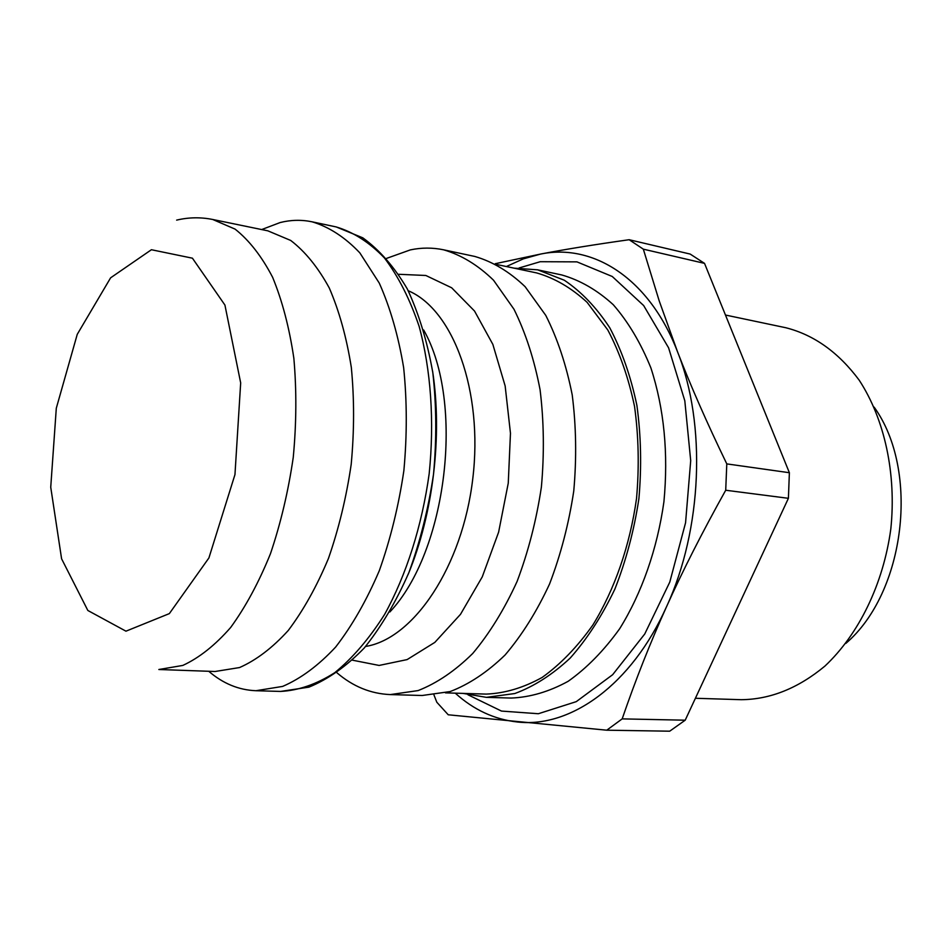<?xml version="1.0" encoding="UTF-8"?>
<svg xmlns="http://www.w3.org/2000/svg" width="949" height="949" viewBox="0 0 949 949"><rect width="100%" height="100%" fill="white"/><g stroke="black" fill="none" stroke-linecap="round" stroke-linejoin="round"><path stroke-width="1.42" d="M874.136 407.133C919.984 470.633 905.382 592.544 845.832 643.41M433.978 694.988L436.825 702.248L448.236 714.787L606.743 730.196L669.697 731.193L685.202 720.196L622.176 718.879C635.533 679.994 650.338 642.556 666.589 606.577C682.746 570.669 702.462 531.891 725.712 490.242L788.405 498.308L685.202 720.196M726.792 463.895C706.969 422.946 690.575 385.65 677.61 352.008L659.235 300.975L643.327 249.16L704.526 263.371L789.378 472.721L726.792 463.895L725.712 490.242M643.327 249.16L629.14 239.717L690.184 254.071L704.526 263.371M789.378 472.721L788.405 498.308M622.176 718.879L606.743 730.196M506.375 266.527L523.29 258.875L540.622 254.059L495.259 263.703M629.14 239.717C594.56 244.581 565.058 249.362 540.622 254.059C593.386 243.098 649.567 278.65 677.61 352.008C706.459 424.191 702.272 529.364 666.589 606.577C631.69 684.81 570.479 728.168 517.442 721.999C494.405 719.461 473.67 709.852 455.259 693.161M725.463 315.032L785.819 327.737C814.052 334.902 838.501 352.376 859.177 380.158C884.563 419.007 896.556 473.705 890.814 528.973C883.341 584.026 858.774 634.335 824.918 666.091C798.263 688.215 770.374 699.413 741.252 699.698L695.403 698.274M514.038 268.152L537.632 269.824L564.287 280.216C581.251 291.604 596.423 307.464 609.78 327.808C621.761 350.489 630.788 376.326 636.886 405.33C641.038 435.579 641.714 466.742 638.891 498.783C634.062 530.598 626.043 560.705 614.857 589.127C602.081 615.865 587.206 638.843 570.219 658.048C552.425 674.656 533.943 686.495 514.773 693.541L486.41 697.349L463.076 693.399M386.623 258.365L410.336 249.895C421.486 247.535 432.59 247.511 443.622 249.812C461.392 255.008 478.035 265.151 493.539 280.228L513.967 309.22C525.58 332.696 534.275 359.517 540.064 389.683C543.943 421.178 544.382 453.658 541.381 487.098C536.399 520.313 528.296 551.76 517.086 581.464C504.334 609.4 489.542 633.41 472.721 653.481C455.14 670.836 436.943 683.197 418.118 690.575L390.336 694.585C370.774 693.778 352.981 686.518 336.966 672.805M261.675 229.563L280.133 222.552C290.857 219.86 301.509 219.61 312.102 221.817C329.137 226.93 345.045 237.286 359.837 252.873L379.268 283.087C390.229 307.654 398.355 335.839 403.645 367.631C407.062 400.881 407.133 435.211 403.871 470.633C398.675 505.817 390.49 539.151 379.315 570.657C366.67 600.302 352.115 625.759 335.649 647.052C318.496 665.463 300.833 678.582 282.636 686.412L255.922 690.718C238.709 690.03 222.991 683.541 208.756 671.287M443.622 249.812L474.785 256.444C492.697 261.651 509.483 271.734 525.129 286.693L545.77 315.388C557.502 338.603 566.316 365.092 572.211 394.879C576.185 425.971 576.707 457.999 573.765 490.989C568.831 523.729 560.764 554.738 549.554 584.003C536.79 611.547 521.962 635.213 505.082 655C487.418 672.106 469.114 684.288 450.158 691.56L422.175 695.498L390.336 694.585M496.813 264.51L536.671 272.932C554.607 278.069 571.417 287.879 587.111 302.34L607.834 330.038C619.638 352.376 628.535 377.832 634.537 406.409C638.641 436.232 639.306 466.932 636.53 498.498C629.922 545.568 614.608 589.626 592.84 625.035C577.348 646.862 560.456 664.324 542.164 677.432C523.504 687.788 504.856 693.339 486.208 694.099L445.484 692.865M537.632 269.824L561.855 274.985C580.124 280.216 597.265 290.133 613.268 304.712C628.238 321.889 640.777 342.98 650.907 367.963C664.146 408.711 668.476 453.314 663.92 501.784C657.277 549.02 641.761 593.22 619.661 628.736C603.92 650.634 586.743 668.155 568.143 681.311C549.151 691.702 530.159 697.29 511.167 698.061L486.41 697.349M467.976 694.787L501.499 711.074L538.344 713.731L576.268 701.643L612.663 674.692L644.739 634.003L669.78 582.093L685.569 522.757L690.706 460.656L684.81 400.798L668.594 347.832L643.659 305.554L612.259 276.491L576.945 261.865L540.242 261.71L519.115 267.962M408.224 290.738C453.159 309.504 483.444 391.19 472.756 478.877C462.424 566.612 413.693 638.831 365.614 646.447M352.459 660.184L379.114 665.439L407.121 659.591L434.832 642.39L460.49 614.335L482.282 576.838L498.628 532.116L508.261 483.136L510.467 433.254L505.153 385.946L492.839 344.357L474.536 311.047L451.665 287.784L425.84 275.483L398.699 274.285M389.849 611.986C447.026 551.44 464.891 402.305 423.634 329.955M408.224 574.228C433.195 513.872 442.578 435.567 432.578 371.023M336.219 226.941C353.396 232.078 369.458 242.398 384.392 257.903C398.319 276.301 409.897 299.125 419.126 326.361C430.917 369.802 434.535 421.142 429.185 473.658C421.973 525.948 406.338 574.999 384.618 614.406C369.22 638.701 352.577 658.143 334.689 672.734C316.515 684.265 298.472 690.504 280.572 691.43L308.947 687.135C328.129 679.282 346.575 666.234 364.286 647.965C381.201 626.909 396.065 601.785 408.889 572.591C420.17 541.594 428.39 508.794 433.527 474.192C436.718 439.34 436.481 405.531 432.827 372.743C427.275 341.343 418.77 313.419 407.311 288.959C394.404 267.025 379.564 249.978 362.791 237.831L336.219 226.941L312.102 221.817M267.855 230.832L290.714 240.453C305.198 251.544 318.045 267.381 329.267 287.962C339.244 311.035 346.587 337.524 351.32 367.417C354.345 398.687 354.309 430.988 351.201 464.322C346.349 497.442 338.757 528.83 328.425 558.51C316.764 586.435 303.372 610.432 288.235 630.504C272.458 647.847 256.23 660.207 239.551 667.55L215.055 671.501L158.839 669.508L182.813 665.427C199.171 657.894 215.126 645.249 230.666 627.479C245.601 606.933 258.852 582.366 270.441 553.765C280.714 523.397 288.318 491.262 293.253 457.371C296.468 423.278 296.669 390.264 293.858 358.319C289.362 327.796 282.28 300.786 272.624 277.298C261.722 256.36 249.207 240.299 235.079 229.112L212.754 219.492L267.855 230.832M151.413 249.729L192.422 258.187L224.925 305.056L240.678 382.898L234.961 474.583L208.91 557.953L169.349 613.612L125.956 631.18L87.842 610.48L61.59 558.795L50.736 487.24L56.299 408.224L77.249 334.345L110.618 277.82L151.413 249.729M255.922 690.718L280.572 691.43M212.754 219.492C200.666 217.06 188.626 217.274 176.644 220.121"/></g></svg>

